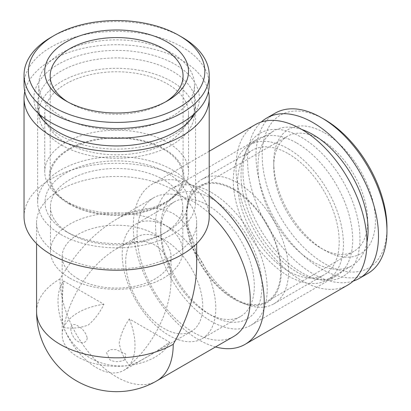 <?xml version="1.0" encoding="UTF-8"?>
<svg xmlns="http://www.w3.org/2000/svg" width="411" height="411" viewBox="0 0 411 411"><rect width="100%" height="100%" fill="white"/><g stroke="black" fill="none" stroke-linecap="round" stroke-linejoin="round"><path stroke-width="0.31" stroke-dasharray="2.06 1.54" d="M65.791 201.041A71.889 41.506 0 0 0 176.545 194.624A71.889 41.506 0 0 0 188.51 171.695A71.889 41.506 0 0 0 116.621 130.189A71.889 41.506 0 0 0 44.737 171.695A71.889 41.506 0 0 0 56.703 194.624A71.889 41.506 0 0 0 65.791 201.041M65.791 142.632A71.889 41.506 0 0 0 144.133 151.633A71.889 41.506 0 0 0 188.51 113.287A71.889 41.506 0 0 0 116.621 71.781A71.889 41.506 0 0 0 44.737 113.287A71.889 41.506 0 0 0 65.791 142.632M68.997 203.928A67.358 38.891 0 0 0 172.769 197.912A67.358 38.891 0 0 0 160.973 147.159A67.358 38.891 0 0 0 72.274 147.159A67.358 38.891 0 0 0 60.479 197.912A67.358 38.891 0 0 0 68.997 203.928M69.644 203.553A66.443 38.362 0 0 0 142.052 211.87A66.443 38.362 0 0 0 183.065 176.427A66.443 38.362 0 0 0 116.621 138.07A66.443 38.362 0 0 0 50.183 176.427A66.443 38.362 0 0 0 69.644 203.553M67.789 101.949A66.443 38.362 0 0 0 69.639 103.058A66.443 38.362 0 0 0 163.604 103.058A66.443 38.362 0 0 0 165.453 101.949M69.639 103.058A66.443 38.362 0 0 0 69.644 103.058L65.791 100.834L69.639 103.058M182.088 37.247A92.583 53.451 0 0 0 51.154 37.247M209.204 84.825A92.583 53.451 0 0 0 116.621 31.375A92.583 53.451 0 0 0 24.038 84.825M61.552 116.621A77.879 44.963 0 0 0 146.424 126.367A77.879 44.963 0 0 0 194.501 84.825A77.879 44.963 0 0 0 116.621 39.862A77.879 44.963 0 0 0 38.747 84.825A77.879 44.963 0 0 0 61.552 116.621M61.552 145.078A77.879 44.963 0 0 0 146.424 154.824A77.879 44.963 0 0 0 194.501 113.287A77.879 44.963 0 0 0 116.621 68.324A77.879 44.963 0 0 0 38.747 113.287A77.879 44.963 0 0 0 61.552 145.078M237.794 182.957A71.889 41.506 60 0 1 284.756 246.307A71.889 41.506 60 0 1 273.736 303.909A71.889 41.506 60 0 1 247.895 305.013A71.889 41.506 60 0 1 187.976 201.226A71.889 41.506 60 0 1 201.847 179.396A71.889 41.506 60 0 1 237.794 182.957M288.373 153.75A71.889 41.506 60 0 1 335.34 217.1A71.889 41.506 60 0 1 324.32 274.707A71.889 41.506 60 0 1 252.431 233.201A71.889 41.506 60 0 1 252.431 150.19A71.889 41.506 60 0 1 288.373 153.75M233.695 189.024A67.358 38.891 60 0 1 281.083 265.886A67.358 38.891 60 0 1 243.158 303.385A67.358 38.891 60 0 1 187.015 206.137A67.358 38.891 60 0 1 233.695 189.024M233.695 189.769A66.443 38.362 60 0 1 277.096 248.321A66.443 38.362 60 0 1 266.914 301.561A66.443 38.362 60 0 1 200.47 263.199A66.443 38.362 60 0 1 200.47 186.481A66.443 38.362 60 0 1 233.695 189.769M320.724 139.524A66.443 38.362 60 0 1 364.131 198.071A66.443 38.362 60 0 1 353.943 251.311A66.443 38.362 60 0 1 320.724 248.023A66.443 38.362 60 0 1 273.741 166.65A66.443 38.362 60 0 1 287.505 136.231A66.443 38.362 60 0 1 320.724 139.524M324.572 132.856A71.889 41.506 60 0 1 375.407 220.897A71.889 41.506 60 0 1 324.572 250.248A71.889 41.506 60 0 1 273.741 162.201A71.889 41.506 60 0 1 324.572 132.856M386.962 227.566A88.226 50.938 60 0 1 324.572 263.585A88.226 50.938 60 0 1 262.187 155.533A88.226 50.938 60 0 1 324.572 119.514M367.783 273.51A92.583 53.451 60 0 1 275.2 220.055A92.583 53.451 60 0 1 275.2 113.148M353.172 281.109A92.583 53.451 60 0 1 266.729 224.945A92.583 53.451 60 0 1 261.314 122M366.936 242.305A77.879 44.963 60 0 1 351.96 265.665A77.879 44.963 60 0 1 274.08 220.702A77.879 44.963 60 0 1 274.08 130.775A77.879 44.963 60 0 1 301.797 129.486M288.373 148.859A77.879 44.963 60 0 1 339.25 217.491A77.879 44.963 60 0 1 327.315 279.896A77.879 44.963 60 0 1 249.436 234.933A77.879 44.963 60 0 1 249.436 145.006A77.879 44.963 60 0 1 288.373 148.859M125.704 261.899A54.463 31.442 -120 0 0 149.481 316.706A54.463 31.442 -120 0 0 191.444 331.297A54.463 31.442 -120 0 0 199.792 287.654A54.463 31.442 -120 0 0 164.215 239.664A54.463 31.442 -120 0 0 136.986 236.967A54.463 31.442 -120 0 0 125.704 261.899M155.132 333.84C165.525 315.448 170.842 297.554 171.084 280.168C171.695 246.199 145.735 231.213 116.621 248.722C101.687 257.63 88.848 271.178 78.116 289.375L103.921 304.274C99.791 312.802 94.53 319.743 88.139 325.086C80.232 327.999 72.074 328.805 63.664 327.516A54.463 31.442 -120 0 0 123.726 370.393A54.463 31.442 -120 0 0 129.326 365.425C133.457 364.244 138.718 361.762 145.109 357.981C153.015 353.506 161.174 348.24 169.584 342.183L155.132 333.84C147.857 346.339 139.257 356.866 129.326 365.425C124.004 358.788 120.629 351.318 119.195 343.015C120.629 334.806 124.004 326.781 129.326 318.941L155.132 333.84M124.821 359.789C119.627 362.168 114.669 362.214 109.953 359.928L106.428 352.566L110.071 349.658L116.066 349.638L125.725 354.02L124.821 359.789M168.998 227.345A66.171 38.202 60 0 1 212.225 285.655A66.171 38.202 60 0 1 202.078 338.674A66.171 38.202 60 0 1 135.913 300.472A66.171 38.202 60 0 1 135.913 224.067A66.171 38.202 60 0 1 168.998 227.345M207.504 205.11A66.171 38.202 60 0 1 250.731 263.42A66.171 38.202 60 0 1 240.589 316.444A66.171 38.202 60 0 1 207.504 313.167A66.171 38.202 60 0 1 160.716 232.128A66.171 38.202 60 0 1 174.423 201.832A66.171 38.202 60 0 1 207.504 205.11M211.357 198.441A71.617 41.347 60 0 1 261.997 286.154A71.617 41.347 60 0 1 211.357 315.391A71.617 41.347 60 0 1 160.716 227.679A71.617 41.347 60 0 1 211.357 198.441M211.357 192.44A78.969 45.59 60 0 1 262.942 262.028A78.969 45.59 60 0 1 250.838 325.301A78.969 45.59 60 0 1 171.87 279.711A78.969 45.59 60 0 1 171.875 188.526A78.969 45.59 60 0 1 211.357 192.44M296.85 143.079A78.969 45.59 60 0 1 348.436 212.667A78.969 45.59 60 0 1 336.332 275.945A78.969 45.59 60 0 1 316.773 279.295A78.969 45.59 60 0 1 257.363 230.355A78.969 45.59 60 0 1 244.684 154.433A78.969 45.59 60 0 1 257.363 139.17A78.969 45.59 60 0 1 296.85 143.079M301.469 137.331A82.739 47.768 60 0 1 359.974 238.668A82.739 47.768 60 0 1 322.342 280.055A82.739 47.768 60 0 1 260.096 228.773A82.739 47.768 60 0 1 246.816 149.229A82.739 47.768 60 0 1 301.469 137.331M347.757 285.07A92.583 53.451 60 0 1 301.469 280.482A92.583 53.451 60 0 1 240.985 198.898A92.583 53.451 60 0 1 255.18 124.713M215.534 346.946A92.583 53.451 60 0 1 198.754 339.784A92.583 53.451 60 0 1 138.271 258.2A92.583 53.451 60 0 1 152.466 184.01A92.583 53.451 60 0 1 209.204 195.6M233.669 336.475A80.058 46.222 60 0 1 193.643 332.509A80.058 46.222 60 0 1 141.343 261.961A80.058 46.222 60 0 1 153.616 197.809A80.058 46.222 60 0 1 209.204 213.283M156.653 380.94A80.058 46.222 -120 0 1 116.621 376.974A80.058 46.222 -120 0 1 60.016 278.925C75.794 252.174 94.664 232.256 116.626 219.166C138.584 206.903 157.454 205.032 173.231 213.561C188.51 222.962 196.324 240.235 196.679 265.388M173.231 189.99A80.058 46.222 180 0 1 196.679 222.675A80.058 46.222 180 0 1 116.621 268.897A80.058 46.222 180 0 1 36.569 222.675A80.058 46.222 180 0 1 85.986 179.972A80.058 46.222 180 0 1 173.231 189.99M24.038 216.772A92.583 53.451 180 0 1 81.193 167.385A92.583 53.451 180 0 1 182.088 178.975A92.583 53.451 180 0 1 209.204 216.772M24.763 91.499A92.583 53.451 180 0 1 86.608 47.599A92.583 53.451 180 0 1 182.088 60.371A92.583 53.451 180 0 1 208.485 91.499M195.246 113.056A82.739 47.768 0 0 0 116.621 50.399A82.739 47.768 0 0 0 38.002 113.056M42.934 119.894A78.969 45.59 0 0 0 44.537 122.113A78.969 45.59 0 0 0 60.787 135.743A78.969 45.59 0 0 0 188.711 122.113A78.969 45.59 0 0 0 190.314 119.894M193.036 115.008A78.969 45.59 0 0 0 195.59 103.505A78.969 45.59 0 0 0 116.621 57.91A78.969 45.59 0 0 0 37.658 103.505A78.969 45.59 0 0 0 40.211 115.008M60.787 234.46A78.969 45.59 0 0 0 146.845 244.34A78.969 45.59 0 0 0 195.59 202.222A78.969 45.59 0 0 0 116.621 156.627A78.969 45.59 0 0 0 37.658 202.222A78.969 45.59 0 0 0 60.787 234.46M65.981 231.455A71.617 41.347 0 0 0 167.262 231.455A71.617 41.347 0 0 0 167.262 172.985A71.617 41.347 0 0 0 65.986 172.985A71.617 41.347 0 0 0 65.981 231.455L69.834 233.679A66.171 38.202 0 0 0 163.414 233.679A66.171 38.202 0 0 0 182.792 206.666A66.171 38.202 0 0 0 116.621 168.464A66.171 38.202 0 0 0 50.455 206.666A66.171 38.202 0 0 0 69.834 233.679L65.981 231.455M69.834 278.149A66.171 38.202 0 0 0 141.944 286.431A66.171 38.202 0 0 0 182.792 251.136A66.171 38.202 0 0 0 116.621 212.929A66.171 38.202 0 0 0 50.455 251.136A66.171 38.202 0 0 0 69.834 278.149M78.116 278.889A54.463 31.442 180 0 1 62.164 256.654A54.463 31.442 180 0 1 78.116 234.419A54.463 31.442 180 0 1 137.464 227.607A54.463 31.442 180 0 1 171.084 256.654A54.463 31.442 180 0 1 137.464 285.702A54.463 31.442 180 0 1 78.116 278.889M63.664 281.032A54.463 31.442 -120 0 0 63.664 327.516C66.114 314.636 70.928 301.926 78.116 289.375L63.664 281.032C62.621 291.342 62.143 301.042 62.225 310.125C62.143 317.554 62.621 323.349 63.664 327.516A54.463 31.442 0 0 0 62.164 334.852A54.463 31.442 0 0 0 129.326 365.425A54.463 31.442 -120 0 0 129.326 318.941M87.199 338.068C86.5 345.302 76.59 343.545 73.06 336.172C68.195 327.485 72.017 321.587 78.116 326.139C82.924 328.81 85.956 332.782 87.199 338.068M103.921 304.274A54.463 31.442 0 0 0 63.664 327.516C74.833 354.143 100.685 369.068 129.326 365.425A54.463 31.442 0 0 0 169.584 342.183M60.016 278.925A80.058 46.222 0 0 0 36.569 311.61M188.51 171.695L188.51 113.287M44.737 171.695L44.737 113.287M172.769 197.912L176.545 194.624M60.479 197.912L56.703 194.624M50.183 75.932L50.183 176.427M183.065 75.932L183.065 176.427M163.604 103.058L167.457 100.834M194.501 113.287L194.501 84.825M38.747 113.287L38.747 84.825M273.736 303.909L324.32 274.707M201.847 179.396L252.431 150.19M243.158 303.385L247.895 305.013M187.015 206.137L187.976 201.226M287.505 136.231L200.47 186.481M353.943 251.311L266.914 301.561M320.724 248.023L324.572 250.248M273.741 166.65L273.741 162.201M327.315 279.896L351.96 265.665M249.436 145.006L274.08 130.775M123.726 370.393L191.444 331.297M116.621 248.722L136.986 236.967M174.423 201.832L135.913 224.067M240.589 316.444L202.078 338.674M207.504 313.167L211.357 315.391M160.716 232.128L160.716 227.679M257.363 139.17L171.875 188.526M336.332 275.945L250.838 325.301M316.773 279.295L322.342 280.055M244.684 154.433L246.816 149.229M209.204 151.253L152.466 184.01M153.616 197.809L116.626 219.166M36.569 222.675L36.569 243.62M196.679 222.675L196.679 243.62M188.711 122.113L192.158 117.669M44.537 122.113L41.09 117.669M37.658 103.505L37.658 202.222M195.59 103.505L195.59 202.222M163.414 233.679L167.262 231.455M50.455 206.666L50.455 251.136M182.792 206.666L182.792 251.136M171.084 280.168L171.084 256.654M62.164 334.852L62.164 256.654"/><path stroke-width="0.62" d="M165.453 101.949A66.443 38.362 0 0 0 183.065 75.932A66.443 38.362 0 0 0 116.621 37.576A66.443 38.362 0 0 0 50.183 75.932A66.443 38.362 0 0 0 67.789 101.949M65.791 100.834A71.889 41.506 0 0 0 167.457 100.834A71.889 41.506 0 0 0 167.457 42.138A71.889 41.506 0 0 0 65.791 42.138A71.889 41.506 0 0 0 65.791 100.834L65.791 100.834M54.237 107.502A88.226 50.938 0 0 0 179.006 107.507A88.226 50.938 0 0 0 179.011 35.469A88.226 50.938 0 0 0 54.237 35.469A88.226 50.938 0 0 0 54.237 107.502M54.237 35.469L51.154 37.247A92.583 53.451 0 0 0 24.038 75.043A92.583 53.451 0 0 0 51.159 112.84A92.583 53.451 0 0 0 152.055 124.43A92.583 53.451 0 0 0 209.204 75.043A92.583 53.451 0 0 0 182.088 37.247L179.011 35.469M24.038 75.043L24.038 84.825A92.583 53.451 0 0 0 51.159 122.622A92.583 53.451 0 0 0 152.055 134.212A92.583 53.451 0 0 0 209.204 84.825L209.204 75.043M261.314 122A92.583 53.451 60 0 1 266.729 118.039L275.2 113.148A92.583 53.451 60 0 1 321.494 117.736L324.572 119.514A88.226 50.938 60 0 1 324.577 119.514A88.226 50.938 60 0 1 386.962 227.566L386.962 231.126A92.583 53.451 60 0 1 367.783 273.51L359.312 278.401A92.583 53.451 60 0 1 353.172 281.109M324.577 119.514L321.494 117.736A92.583 53.451 60 0 1 386.962 231.126M266.729 118.039A92.583 53.451 60 0 1 313.023 122.627A92.583 53.451 60 0 1 373.507 204.21A92.583 53.451 60 0 1 359.312 278.401M301.797 129.486A77.879 44.963 60 0 1 313.023 134.633A77.879 44.963 60 0 1 366.936 242.305M209.204 151.253L255.18 124.713A92.583 53.451 60 0 1 347.763 178.163A92.583 53.451 60 0 1 347.757 285.07L245.048 344.372A92.583 53.451 60 0 1 215.534 346.946M209.204 195.6A92.583 53.451 60 0 1 261.052 276.911A92.583 53.451 60 0 1 245.048 344.372M209.204 213.283A80.058 46.222 60 0 1 233.669 336.475L156.653 380.94A80.058 46.222 -120 0 0 173.231 344.29C188.51 317.251 196.324 290.952 196.679 265.388L196.679 243.62M208.485 91.499A92.583 53.451 180 0 1 209.204 98.167L209.204 216.772A92.583 53.451 180 0 1 116.621 270.222A92.583 53.451 180 0 1 24.038 216.772L24.038 98.167A92.583 53.451 180 0 1 24.763 91.499M209.204 98.167A92.583 53.451 180 0 1 116.621 151.618A92.583 53.451 180 0 1 24.038 98.167M38.002 113.056A82.739 47.768 0 0 0 41.09 117.669A82.739 47.768 0 0 0 58.115 131.946A82.739 47.768 0 0 0 175.132 131.946A82.739 47.768 0 0 0 192.158 117.669A82.739 47.768 0 0 0 195.246 113.056M190.314 119.894A78.969 45.59 0 0 0 193.036 115.008M40.211 115.008A78.969 45.59 0 0 0 42.934 119.894M36.569 243.62L36.569 311.61A80.058 46.222 0 0 0 85.986 354.313A80.058 46.222 0 0 0 173.231 344.29M36.569 311.61A80.058 80.058 0 0 0 156.653 380.94"/></g></svg>
